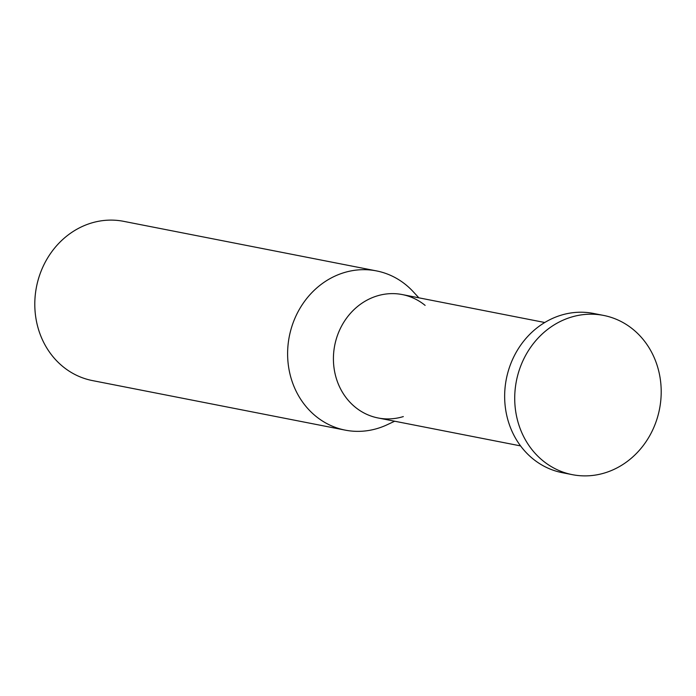 <?xml version="1.0" encoding="UTF-8"?>
<svg xmlns="http://www.w3.org/2000/svg" width="696" height="696" viewBox="0 0 696 696"><rect width="100%" height="100%" fill="white"/><g stroke="black" fill="none" stroke-linecap="round" stroke-linejoin="round"><path stroke-width="1.04" d="M345.251 430.137L92.429 380.582A81.136 72.923 -78.9 0 1 34.8 304.987A81.136 72.923 -78.9 0 1 91.072 223.129A81.136 72.923 -78.9 0 1 123.653 221.337L376.466 270.901A81.136 72.923 101.1 0 0 343.885 272.693A81.136 72.923 101.1 0 0 287.613 354.551A81.136 72.923 101.1 0 0 345.251 430.137A81.136 72.923 101.1 0 0 377.824 428.345A81.136 72.923 101.1 0 0 387.133 424.76L394.675 421.219M418.87 297.818L413.215 291.702A81.136 72.923 101.1 0 0 376.466 270.901M403.323 416.582A62.875 56.507 -78.9 0 1 334.959 373.23A62.875 56.507 -78.9 0 1 377.023 295.957A62.875 56.507 -78.9 0 1 425.125 305.387M520.565 445.901L378.076 417.965A62.875 56.507 -78.9 0 1 333.419 359.388A62.875 56.507 -78.9 0 1 377.023 295.957A62.875 56.507 -78.9 0 1 402.271 294.565L544.759 322.5M572.347 474.663L562.29 472.688A81.136 72.923 -78.9 0 1 504.652 397.094A81.136 72.923 -78.9 0 1 560.924 315.245A81.136 72.923 -78.9 0 1 593.505 313.444L603.571 315.418A81.136 72.923 101.1 0 0 570.99 317.211A81.136 72.923 101.1 0 0 514.718 399.069A81.136 72.923 101.1 0 0 572.347 474.663A81.136 72.923 101.1 0 0 604.928 472.871A81.136 72.923 101.1 0 0 661.2 391.013A81.136 72.923 101.1 0 0 603.571 315.418"/></g></svg>
